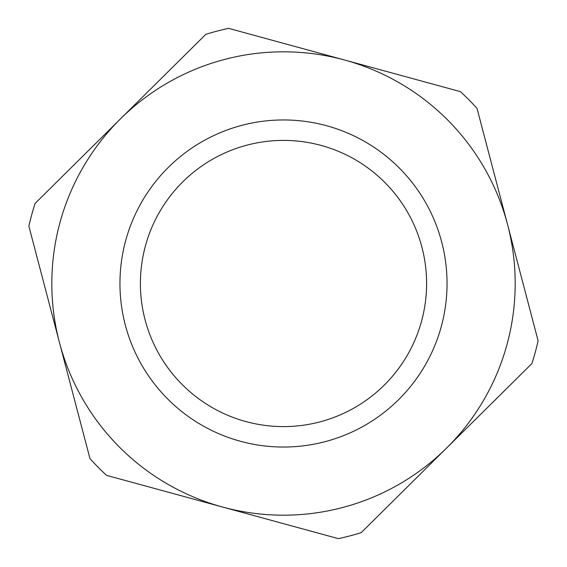 <?xml version="1.0" encoding="UTF-8"?>
<svg xmlns="http://www.w3.org/2000/svg" width="567" height="567" viewBox="0 0 567 567"><rect width="100%" height="100%" fill="white"/><g stroke="black" fill="none" stroke-linecap="round" stroke-linejoin="round"><path stroke-width="0.85" d="M245.809 421.543A143.097 143.097 0 0 1 182.794 181.837A143.097 143.097 0 0 1 421.898 247.12A143.097 143.097 0 0 1 245.809 421.543M240.422 441.268A163.544 163.544 0 0 0 441.672 241.925A163.544 163.544 0 0 0 168.406 167.308A163.544 163.544 0 0 0 240.422 441.268M222.477 507.004A231.683 231.683 0 0 1 120.452 118.9A231.683 231.683 0 0 1 507.571 224.596A231.683 231.683 0 0 1 222.477 507.004L338.379 538.65A260.983 260.983 0 0 0 361.186 532.654L531.91 363.546A260.983 260.983 0 0 0 538.118 340.802L477.024 108.396A260.983 260.983 0 0 0 460.432 91.641L228.621 28.35A260.983 260.983 0 0 0 205.814 34.346L35.09 203.454A260.983 260.983 0 0 0 28.882 226.198L89.976 458.604A260.983 260.983 0 0 0 106.568 475.359L222.477 507.004"/></g></svg>

